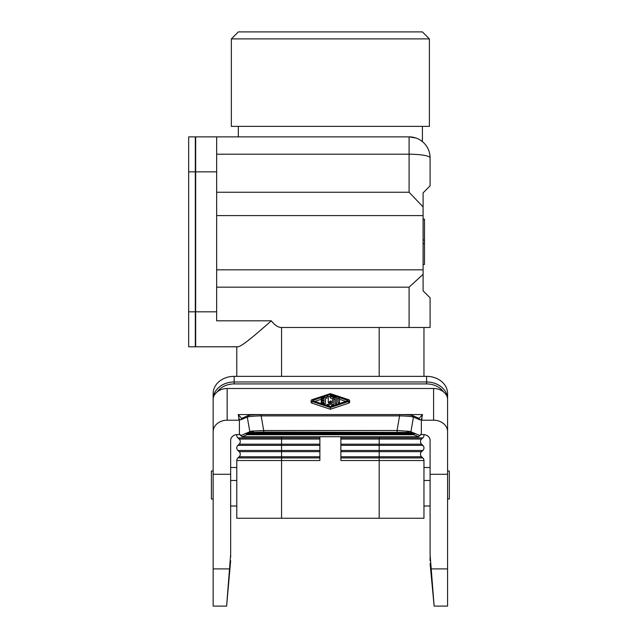 <?xml version="1.0" encoding="UTF-8"?>
<svg xmlns="http://www.w3.org/2000/svg" width="638" height="638" viewBox="0 0 638 638"><rect width="100%" height="100%" fill="white"/><g stroke="black" fill="none" stroke-linecap="round" stroke-linejoin="round"><path stroke-width="0.96" d="M412.539 432.42L411.374 433.68L249.37 433.68L248.198 432.42L245.853 433.417L247.504 434.478L413.241 434.478L414.891 433.417L409.421 431.36L408.487 432.644L251.165 432.923L249.825 431.735L251.165 432.923L409.58 432.923L411.223 431.862M245.853 433.417L240.893 435.523L242.249 436.711L418.496 436.711L419.844 435.523L414.891 433.417M230.653 560.73L226.61 606.1L213.156 606.1L213.156 474.281L230.653 474.281L230.653 440.268A6.994 5.734 0 0 1 237.647 434.542L239.84 434.542M420.905 434.542L423.09 434.542A6.994 5.734 0 0 1 430.092 440.268L430.092 474.281L447.581 474.281L447.581 431.671A13.996 11.468 180 0 0 433.593 420.211L421.343 420.211L421.343 433.393L420.729 434.917L421.343 433.393M431.296 568.913L447.581 568.913L447.581 606.1L434.135 606.1L430.092 554.613L430.092 474.281M447.581 568.913L447.581 474.281M434.135 606.1L430.092 563.49L432.405 586.497L430.092 554.613M234.154 376.348L234.154 381.963L426.591 381.963L426.591 376.348L234.154 376.348A20.99 17.194 180 0 0 213.156 393.542L213.156 474.281M227.152 388.502A13.996 11.468 180 0 0 217.215 391.891C214.551 394.077 213.204 396.501 213.156 399.165A20.99 17.194 180 0 1 234.154 381.963L234.154 383.916L426.591 383.916L426.591 381.963A20.99 17.194 0 0 1 447.581 399.165C447.541 396.501 446.193 394.077 443.53 391.891A13.996 11.468 180 0 0 433.593 388.502L227.152 388.502L227.152 420.211L239.402 420.211L239.402 433.393L240.016 434.917L239.402 433.393M227.152 420.211A13.996 11.468 180 0 0 213.156 431.671M447.581 431.671L447.581 393.542A20.99 17.194 0 0 0 426.591 376.348M230.653 474.281L230.653 554.613L226.61 606.1M419.158 418.361L422.531 414.564L421.343 420.211M430.092 560.73L430.092 557.102M247.073 432.899L248.724 433.96L412.02 433.96L413.671 432.899M230.653 554.613L230.653 557.102M413.767 432.939L412.595 434.207L248.15 434.207L246.978 432.939M397.043 432.038L397.251 430.522L409.181 431.32L406.565 432.405L263.701 432.038L263.701 430.522L251.404 431.129L249.825 431.735L247.289 417.092C249.267 416.447 253.892 416.048 261.173 415.88L261.173 414.612C255.535 414.812 253.087 414.429 248.094 415.593L241.65 418.361M419.086 418.361L412.642 415.593C410.457 414.931 406.103 414.604 399.571 414.604L399.571 415.88L261.173 415.88L263.701 430.522L397.043 430.522L399.571 415.88C406.845 416.048 411.478 416.447 413.448 417.092L412.1 415.49C410.314 414.939 406.143 414.644 399.571 414.612L261.173 414.612C254.602 414.644 250.431 414.939 248.645 415.49L247.289 417.092L240.717 419.884L242.073 418.281M414.987 433.457L413.815 434.725L246.93 434.725L245.758 433.457M251.324 431.36L252.249 432.644M422.141 418.863L420.027 419.884L418.672 418.281M249.514 431.862L250.59 433.162L410.154 433.162L411.319 431.902M412.443 432.381L410.8 433.441L249.944 433.441L248.198 432.42M406.565 432.405L254.179 432.405L251.563 431.32M326.871 404.468L327.908 404.628L330.372 402.179L332.829 404.628L333.873 404.468L333.873 398.591A0.702 0.399 0 0 0 332.47 398.591L332.47 402.666L330.675 400.879L328.275 402.666L328.275 396.732A0.702 0.399 0 0 0 326.871 396.732L326.871 398.455M336.673 397.889A1.396 0.805 0 0 0 335.971 397.195L331.417 395.688A0.702 0.399 0 0 0 330.723 396.389L335.269 397.889L335.269 403.495A0.702 0.399 0 0 0 336.673 403.495L336.673 397.889M239.402 420.211L238.213 414.564L241.587 418.361M413.815 434.725L418.6 436.735L420.729 434.917M418.6 436.735L242.145 436.735L246.93 434.725M333.873 404.468L333.873 400.305M328.339 405.928L330.372 403.902L332.406 405.928M328.275 402.666L328.275 398.455M332.47 400.305L332.47 402.666M338.068 400.305L338.068 402.57A0.702 0.399 0 0 0 339.472 402.57L339.472 398.583A0.702 0.399 0 0 0 338.068 398.583L338.068 402.57M339.472 402.57L339.472 400.305M323.769 402.698L324.072 400.975L321.975 400.975A0.702 0.399 0 0 1 321.273 400.576L321.273 402.299A0.702 0.399 0 0 0 321.313 402.434M323.769 400.178L324.072 398.351L322.326 398.933A0.702 0.399 0 0 1 321.273 398.583L321.273 400.305A0.702 0.399 0 0 0 321.313 400.441M324.423 404.628L324.423 403.838A0.702 0.399 0 0 0 325.476 403.495L325.476 399.38M336.673 403.495L336.673 399.611M333.873 399.149L335.269 399.611L335.269 403.495M330.372 396.038L330.372 397.761A0.702 0.399 0 0 0 330.723 398.104L332.47 398.686M336.673 398.359L338.068 398.822M339.472 399.284L345.963 401.438M314.773 401.438L321.273 399.284M325.476 397.897L326.871 397.434M328.275 396.972L330.372 396.278L330.372 394.555L348.212 400.576L330.372 406.597L312.7 400.752M330.372 403.902L330.372 402.179M348.739 403.168A1.747 1.005 0 0 0 349.616 402.299L349.616 400.576A1.747 1.005 0 0 0 348.739 399.707L330.372 393.63L312.006 399.707A1.747 1.005 0 0 0 311.129 400.576A1.747 1.005 0 0 0 312.006 401.446L330.372 407.522L330.372 409.245L348.739 403.168L348.739 401.446L330.372 407.522M311.129 400.576L311.129 402.299A1.747 1.005 0 0 0 312.006 403.168L330.372 409.245M312.7 400.401L330.372 394.555M348.739 401.446A1.747 1.005 0 0 0 349.616 400.576M321.273 403.591L321.273 402.57A0.702 0.399 0 0 1 322.326 402.219L324.072 402.801M321.273 402.57A0.702 0.399 0 0 0 321.624 402.913L324.423 403.838M321.273 398.583A0.702 0.399 0 0 1 321.624 398.24L324.423 397.315A0.702 0.399 0 0 1 325.476 397.657L325.476 403.495M321.273 400.576A0.702 0.399 0 0 1 321.975 400.178L324.072 400.178M238.229 346.769L195.667 346.801L195.667 311.815L216.657 311.815L216.657 136.867L409.094 136.867L415.816 137.975L412.172 137.09M422.42 141.636L420.625 140.312L422.42 141.636L422.42 126.372M238.325 136.867L238.325 126.372M195.667 311.815L195.667 136.867L216.657 136.867M195.316 171.853L195.316 136.867L188.665 136.867L188.665 346.801L195.316 346.801L195.316 171.853L188.665 171.853M216.657 154.213L409.094 154.213L409.094 136.867A20.99 20.99 0 0 1 430.092 157.857L430.092 185.849L423.09 192.851L423.09 269.874M240.271 441.624A3.501 3.501 0 0 0 239.154 439.056L281.565 439.056L281.565 437.891L237.894 437.891A3.501 3.501 0 0 1 236.778 435.323A3.501 3.501 0 0 0 237.894 437.891L239.154 439.056A3.501 3.501 0 0 1 239.154 444.192L237.894 445.356A3.501 3.501 0 0 0 237.894 450.484L239.154 451.648A3.501 3.501 0 0 1 239.154 456.784L237.894 457.948A3.501 3.501 0 0 0 236.778 460.516L236.778 518.247L423.967 518.247L423.967 460.516L340.867 460.516L340.867 436.735M231.355 38.894L231.355 126.372L429.39 126.372L429.39 38.894L231.355 38.894L238.349 31.9L422.396 31.9L429.39 38.894M213.156 499.004L211.409 499.004L211.409 471.011L213.156 471.011M248.956 339.871L247.847 340.74M246.499 341.777L244.338 343.372M241.81 345.086L241.02 345.565M379.179 376.348L379.179 327.493L430.092 327.493L430.092 297.818L423.09 290.816L423.09 269.483M423.967 376.348L423.967 327.493L409.094 327.493L409.094 287.172L423.09 274.316M216.657 311.815L216.657 320.818L271.357 320.818C274.715 325.252 278.112 327.477 281.565 327.493L379.179 327.493M423.09 264.435L424.493 264.435L424.493 219.217L423.09 219.217M319.877 436.735L319.877 460.516L281.565 460.516L281.565 518.247M423.967 505.998L430.092 505.998M340.867 456.784L421.59 456.784A3.501 3.501 0 0 1 420.466 454.216A3.501 3.501 0 0 0 421.59 456.784L422.842 457.948A3.501 3.501 0 0 1 423.967 460.516A3.501 3.501 0 0 0 422.842 457.948L379.179 457.948L379.179 518.247M195.667 346.801L236.778 346.801L236.778 376.348M340.867 439.056L379.179 439.056L379.179 444.192L421.59 444.192A3.501 3.501 0 0 1 420.466 441.624A3.501 3.501 0 0 0 421.59 444.192L422.842 445.356A3.501 3.501 0 0 1 422.842 450.484L379.179 450.484L379.179 444.192L340.867 444.192M236.778 435.323A3.501 3.501 0 0 1 236.857 434.574M420.466 441.624A3.501 3.501 0 0 1 421.59 439.056L422.842 437.891L379.179 437.891L379.179 436.735M423.967 435.323A3.501 3.501 0 0 0 423.887 434.574A3.501 3.501 0 0 1 422.842 437.891M447.581 499.004L449.335 499.004L449.335 471.011L447.581 471.011M420.466 454.216A3.501 3.501 0 0 1 421.59 451.648L422.842 450.484M237.862 346.801C242.456 346.322 257.529 332.837 271.357 320.818M230.653 505.998L236.778 505.998M423.09 206.967L409.094 192.253L216.657 192.253M409.58 432.923L408.487 432.644M213.156 568.913L229.449 568.913M420.027 419.884L413.448 417.092L410.92 431.735L409.564 432.915M419.844 435.523L420.809 434.534M426.591 383.916A19.595 16.054 0 0 1 443.53 391.891M234.154 383.916A19.595 16.054 180 0 0 217.215 391.891M250.59 433.162L249.944 433.441M410.8 433.441L410.154 433.162M248.15 434.207L247.504 434.478M249.37 433.68L248.724 433.96M412.02 433.96L411.374 433.68M413.241 434.478L412.595 434.207M263.701 432.038L254.179 432.405M249.418 431.902L248.294 432.381M238.213 414.564L422.531 414.564M433.593 388.502L433.593 420.211M238.604 418.863L240.717 419.884M239.928 434.534L240.893 435.523M332.829 405.784L332.829 404.628M327.908 405.784L327.908 404.628M330.723 398.104L330.723 396.389M312.006 403.168L312.006 401.446M321.624 403.702L321.624 402.913M322.326 400.178L322.326 398.933M321.975 402.163L321.975 400.975M340.867 445.356L422.842 445.356A3.501 3.501 0 0 1 423.967 447.916M340.867 457.948L379.179 457.948L379.179 450.484L340.867 450.484M237.894 450.484L281.565 450.484L281.565 451.648L239.154 451.648A3.501 3.501 0 0 1 239.154 456.784L319.877 456.784M281.565 376.348L281.565 327.493M340.867 437.891L379.179 437.891L379.179 439.056L421.59 439.056M216.657 171.853L195.667 171.853M188.665 311.815L195.316 311.815M281.565 436.735L281.565 437.891L319.877 437.891M319.877 450.484L281.565 450.484L281.565 439.056L319.877 439.056M340.867 451.648L421.59 451.648M409.094 287.172L216.657 287.172M423.09 269.826L216.657 269.826L423.09 269.826M239.154 444.192L319.877 444.192M237.894 445.356L319.877 445.356M423.967 480.478L430.092 480.478M423.09 215.588L216.657 215.588M237.894 457.948L281.565 457.948L281.565 451.648L319.877 451.648M423.09 243.644L424.493 243.644M430.092 157.857A20.99 3.645 180 0 0 409.094 154.213L409.094 192.253M236.778 460.516L281.565 460.516L281.565 457.948L319.877 457.948M423.09 240.008L424.493 240.008M236.778 480.478L230.653 480.478M399.571 414.604L261.173 414.604M242.145 436.735L240.016 434.917M423.967 467.51L430.092 467.51M230.653 467.51L236.778 467.51"/></g></svg>
